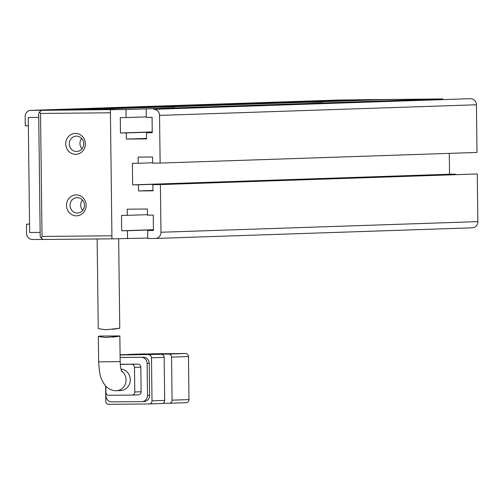 <?xml version="1.0" encoding="UTF-8"?>
<svg xmlns="http://www.w3.org/2000/svg" width="503" height="503" viewBox="0 0 503 503"><rect width="100%" height="100%" fill="white"/><g stroke="black" fill="none" stroke-linecap="round" stroke-linejoin="round"><path stroke-width="0.75" d="M75.431 133.414A10.456 9.821 88.1 0 1 85.378 143.776A10.456 9.821 88.1 0 1 75.683 154.327A10.456 9.821 88.1 0 1 65.736 143.959A10.456 9.821 88.1 0 1 75.431 133.414M76.601 151.522A7.69 7.218 -91.9 0 0 76.764 151.522A7.69 7.218 -91.9 0 0 83.724 143.682A7.69 7.218 -91.9 0 0 76.412 136.15A7.69 7.218 -91.9 0 0 76.249 136.156A7.69 7.218 -91.9 0 0 69.288 143.99A7.69 7.218 -91.9 0 0 76.601 151.522M76.179 194.913A10.456 9.821 88.1 0 1 86.126 205.274A10.456 9.821 88.1 0 1 76.437 215.825A10.456 9.821 88.1 0 1 66.49 205.463A10.456 9.821 88.1 0 1 76.179 194.913M77.355 213.021A7.69 7.218 -91.9 0 0 77.519 213.021A7.69 7.218 -91.9 0 0 84.479 205.18A7.69 7.218 -91.9 0 0 77.166 197.648A7.69 7.218 -91.9 0 0 77.003 197.654A7.69 7.218 -91.9 0 0 70.043 205.488A7.69 7.218 -91.9 0 0 77.355 213.021M42.026 236.441L111.918 235.788L110.415 112.791L40.523 113.445L42.026 236.441L41.133 237.976L43.12 239.485L111.955 238.837M41.542 110.333L114.602 109.572L41.542 110.333L39.592 111.905L38.693 113.433L40.196 236.435L41.133 237.976M40.523 113.445L39.592 111.905M81.668 138.482A7.69 7.218 -91.9 0 0 82.014 148.831M82.417 199.98A7.69 7.218 -91.9 0 0 82.769 210.329M356.306 99.776L426.198 99.122L356.306 99.776M38.744 117.406L28.25 117.507L29.652 232.512L40.146 232.411M97.142 238.975L98.236 328.622L105.316 329.742C118.111 328.56 125.957 327.371 112.703 329.27L119.758 328.094L118.664 238.799M112.804 337.142C126.027 335.25 118.243 336.331 105.41 337.526L98.33 336.432L99.776 336.079L119.852 335.935L120.167 361.588L98.645 361.852L98.33 336.432M171.554 357.117L188.449 356.552L188.977 399.596L172.076 400.162L171.554 357.117A3.075 2.886 -91.9 0 0 168.624 354.068L128.196 354.445L153.761 353.798L185.525 353.502L168.624 354.068M162.802 403.324L169.228 403.268A3.075 2.886 -91.9 0 0 172.076 400.162M127.228 354.634A3.075 2.886 88.1 0 1 128.196 354.445M169.36 403.261L186.129 402.702A3.075 2.886 -91.9 0 0 188.977 399.596M188.449 356.552A3.075 2.886 -91.9 0 0 185.525 353.502M120.802 354.697L161.23 354.313L120.085 355.005M164.16 357.363L164.682 400.413L152.007 400.841L151.485 357.79L164.16 357.363A3.075 2.886 -91.9 0 0 161.23 354.313M149.29 403.934L161.834 403.513A3.075 2.886 -91.9 0 0 164.682 400.413M105.617 385.933L105.8 401.268A3.075 2.886 88.1 0 0 108.73 404.318L149.158 403.94A3.075 2.886 88.1 0 0 149.221 403.94L161.897 403.513M142.079 401.589L143.927 401.526A6.149 5.778 -91.9 0 0 144.059 401.526A6.149 5.778 -91.9 0 0 149.63 395.327L149.24 363.342A6.149 5.778 -91.9 0 0 143.386 357.249L120.116 357.47M152.007 400.841A3.075 2.886 88.1 0 1 149.221 403.94M148.555 354.741A3.075 2.886 88.1 0 1 151.485 357.79M143.386 357.249L120.116 357.52M141.274 357.319A6.149 5.778 88.1 0 1 147.127 363.418L149.24 363.342M149.63 395.327L147.517 395.396L147.127 363.418M147.517 395.396A6.149 5.778 88.1 0 1 141.947 401.595A6.149 5.778 88.1 0 1 141.821 401.601L111.785 401.878A6.149 5.778 88.1 0 1 105.932 395.786L105.812 386.153M132.063 395.075L138.268 394.868A3.075 2.886 -91.9 0 0 141.123 391.768L140.821 367.165A3.075 2.886 -91.9 0 0 137.891 364.115L120.286 364.285M137.891 364.115L120.299 364.436M141.123 391.768L134.785 391.975L134.483 367.379L140.821 367.165M105.831 386.166L105.9 392.246A3.075 2.886 88.1 0 0 108.83 395.295L131.931 395.081A3.075 2.886 88.1 0 0 132 395.075L138.338 394.868M120.324 390.573A10.764 10.11 -91.9 0 0 120.55 390.573A10.764 10.11 -91.9 0 0 130.296 380.086A10.764 10.11 -91.9 0 0 120.984 369.089M134.785 391.975A3.075 2.886 88.1 0 1 132 395.075M131.553 364.329A3.075 2.886 88.1 0 1 134.483 367.379M322.297 102.021L307.421 102.285L322.297 102.021M174.422 106.982L159.545 107.246L174.422 106.982M110.377 109.717L125.97 109.566L442.847 98.94L385.487 99.581L77.06 109.924L114.602 109.572L110.377 109.717L111.955 238.862L147.756 238.038M28.35 125.756L25.263 125.788L25.15 116.564A6.149 5.778 88.1 0 1 30.721 110.358A6.149 5.778 88.1 0 1 30.853 110.358L53.953 110.138L362.38 99.795L339.28 100.015A6.149 5.778 -91.9 0 0 339.148 100.015A6.149 5.778 -91.9 0 0 339.016 100.022M376.822 99.663L62.617 110.063L376.822 99.871M442.847 98.94L442.854 99.431M160.13 163.066L477.007 152.44L476.423 104.775A6.149 5.778 -91.9 0 0 470.569 98.682L153.698 109.308A6.149 5.778 88.1 0 1 159.545 115.407L160.13 163.066L152.623 163.135L152.547 156.986L138.105 157.125L138.18 163.274L152.616 162.79M449.286 153.371L449.544 174.227L132.666 184.853L138.444 184.796L138.52 190.945L152.956 190.813L152.881 184.664L477.265 173.963L477.85 221.628L160.973 232.254A6.149 5.778 88.1 0 1 155.402 238.453A6.149 5.778 88.1 0 1 155.276 238.46L147.763 238.529L147.668 230.531L153.44 230.481L153.258 215.102L147.48 215.158L147.404 209.009L127.19 209.198L127.265 215.347L121.487 215.403L121.676 230.776L153.434 229.714M455.322 174.516L455.322 174.17L449.544 174.227M155.534 238.447L472.147 227.828A6.149 5.778 -91.9 0 0 472.279 227.828A6.149 5.778 -91.9 0 0 477.85 221.628M153.434 229.852L127.454 230.72L127.548 238.718M127.454 230.72L121.676 230.776M152.881 184.664L160.394 184.588L160.973 232.254M138.18 163.274L132.402 163.324L132.666 184.853M146.184 109.377L146.285 117.375L152.063 117.318L152.246 132.698L146.474 132.748L146.549 138.897L126.335 139.086L126.259 132.937L120.481 132.993L120.292 117.62L126.071 117.564L125.97 109.566M217.214 104.567L201.697 104.737L217.214 104.567M205.576 104.637L220.132 104.417L205.186 104.624M207.532 105.209L207.726 104.58M219.182 105.064L218.836 104.498M220.534 104.461L220.132 104.473M225.319 104.297L210.273 104.442L225.973 104.266M223.615 104.92L223.282 104.347M210.273 104.479L209.738 104.473M212.159 105.052L212.379 104.423M189.48 105.573L162.941 105.944L189.857 105.555M203.074 104.737L213.869 104.674L203.074 104.737M203.79 104.894L192.259 105.052L204.356 104.863M188.914 105.202L203.828 105.02L188.449 105.184M203.828 105.02L204.249 104.995M196.792 105.253L179.885 105.467L197.541 105.221M195.202 105.875L194.868 105.303M176.729 105.611L192.36 105.391L176.27 105.599M178.596 106.177L178.741 105.548M190.084 106.045L189.782 105.473M146.279 116.885L126.071 117.564M160.394 184.588L477.265 173.963M152.956 190.461L138.52 190.945M126.335 139.086L146.543 138.413M152.239 131.924L120.481 132.993M29.551 224.08L26.464 224.187L29.551 224.156M26.464 224.187L26.577 233.411A6.149 5.778 88.1 0 0 32.431 239.503L43.019 239.409M147.473 214.668L127.265 215.347M153.44 230.336L147.668 230.531M455.322 174.17L138.444 184.796M146.474 132.748L152.246 132.553M126.259 132.937L152.239 132.069M195.089 105.158L202.156 105.026L202.162 105.643M201.948 105.064L190.933 105.14L190.775 105.768M190.933 105.14L195.089 105.133M201.502 104.964L195.346 104.995L201.772 104.907L201.785 105.523M174.899 105.819L172.215 105.806L172.221 106.422M180.319 106.322L180.313 105.705L177.628 105.712M180.671 105.743L185.657 105.643L185.664 106.259M182.979 105.775L167.317 105.844L166.763 105.875L166.77 106.485M176.283 105.819L170.473 105.825M177.194 105.844L181.948 105.687M167.317 105.844L177.194 105.819M178.779 105.831L177.289 105.8L177.301 106.416M181.797 106.359L181.79 105.743L180.3 105.743M121.525 370.988A10.764 10.11 88.1 0 1 125.7 382.902A10.764 10.11 88.1 0 1 116.331 390.712A10.764 10.11 88.1 0 1 116.099 390.718M339.28 100.015L30.853 110.358M476.423 104.775L159.545 115.407M470.569 98.682L153.698 109.308M120.55 390.573L116.017 390.718C109.849 390.554 105.196 387.071 102.059 380.268C100.367 377.514 99.229 371.371 98.645 361.852M121.921 371.924C120.978 370.164 120.393 366.718 120.167 361.588M186.192 402.696L169.291 403.268M145.027 353.879L128.127 354.445M141.947 401.595L144.059 401.526M339.148 100.015L30.721 110.358M472.279 227.828L155.402 238.453"/></g></svg>
